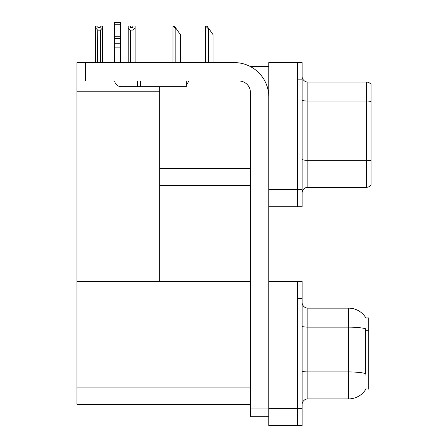 <?xml version="1.0" encoding="UTF-8"?>
<svg xmlns="http://www.w3.org/2000/svg" width="448" height="448" viewBox="0 0 448 448"><rect width="100%" height="100%" fill="white"/><g stroke="black" fill="none" stroke-linecap="round" stroke-linejoin="round"><path stroke-width="0.67" d="M250.494 66.623L268.8 66.623M297.517 281.434L297.517 425.6L302.114 425.6L302.114 281.434L268.8 281.434L268.8 62.602L297.517 62.602L297.517 206.769L268.8 206.769L268.8 189.538L297.517 189.538L297.517 206.769L302.114 206.769L302.114 189.538L297.517 189.538L297.517 79.834L302.114 79.834L302.114 189.538M159.673 185.517L250.421 185.517M159.673 91.784L159.673 281.434L76.966 281.434L76.966 91.784L159.673 91.784L159.673 86.727M76.966 91.784L76.966 62.602L85.579 62.602L85.579 80.987L238.935 80.987A11.486 11.486 0 0 1 250.421 92.473L250.421 408.083L268.8 408.083M268.8 206.769L268.8 425.6L297.517 425.6L297.517 298.665L302.114 298.665M159.673 281.434L250.421 281.434M76.966 281.434L76.966 404.348L250.421 404.348M365.921 317.979A20.104 20.104 0 0 0 348.634 308.146A20.104 20.104 0 0 1 365.921 317.979L368.738 317.906L368.738 389.127L365.977 388.959A20.104 20.104 0 0 1 348.634 398.894A20.104 20.104 0 0 0 365.876 389.127M302.114 193.043A5.746 5.746 0 0 1 307.854 187.298L366.442 187.298L366.442 82.074L307.854 82.074A5.746 5.746 0 0 1 302.114 76.334A5.746 5.746 0 0 0 307.854 82.074L307.854 187.298M371.034 84.375A5.746 5.746 0 0 0 366.442 82.074A5.746 5.746 0 0 1 371.034 84.375L371.034 185.002A5.746 5.746 0 0 1 366.442 187.298M297.517 62.602L302.114 62.602L302.114 79.834M371.034 101.858L371.034 160.731A5.746 0.997 180 0 0 366.442 160.334L307.854 160.334A5.746 0.997 0 0 1 302.114 159.337M302.114 404.634A5.746 5.746 0 0 1 307.854 398.894L348.634 398.894L348.634 308.146A20.104 20.104 0 0 1 365.876 317.906A20.104 20.104 0 0 0 348.634 308.146L307.854 308.146A5.746 5.746 0 0 1 302.114 302.4A5.746 5.746 0 0 0 307.854 308.146L307.854 398.894A5.746 5.746 0 0 0 302.114 404.634M365.977 375.917L365.607 370.927L365.691 328.77A20.104 3.489 180 0 0 348.634 327.13L307.854 327.13A5.746 0.997 -0 0 1 302.114 326.133M205.862 26.074L207.032 26.074L209.042 28.946L208.466 28.946L205.593 26.074L205.593 62.602M213.063 62.602L213.063 34.692L209.042 28.946M173.242 26.074L174.406 26.074L176.417 28.946L175.846 28.946L172.973 26.074L172.973 62.602M180.438 62.602L180.438 34.692L176.417 28.946M132.994 30.117L130.357 30.117L128.229 27.927L128.229 26.018L130.525 26.018L130.525 27.378L132.826 27.378L132.826 26.018L135.122 26.018L135.122 27.927L132.994 30.117L132.994 62.261L135.122 62.261L135.122 62.602M135.122 62.261L135.122 27.927M130.357 30.117L130.357 62.261L128.229 62.261L128.229 62.602L128.229 27.927M130.357 62.261L130.021 62.602M132.826 27.378L130.525 27.378M100.201 27.44L97.905 27.44L100.201 27.44L100.201 26.074L102.497 26.074L102.497 62.317L100.369 62.317L100.369 30.178L97.731 30.178L97.451 62.602M97.905 27.44L97.905 26.074L95.603 26.074L95.603 62.602M102.497 27.989L100.369 30.178M97.731 30.178L95.603 27.989L95.603 62.317L97.731 62.317M102.497 62.317L102.497 62.602M268.8 416.696L250.421 416.696L250.421 408.083M268.8 97.065A34.462 34.462 0 0 0 234.338 62.602L85.579 62.602M85.579 80.987L76.966 80.987M186.323 80.987L186.323 86.727L121.419 86.727A6.894 6.894 0 0 1 114.621 80.987M140.375 86.727L140.375 80.987M114.526 62.602L114.526 47.124L120.271 47.124L120.271 62.602M137.502 80.987L137.502 86.727L121.419 86.727M114.526 47.124L114.526 43.753L120.271 43.753L120.271 47.124M120.271 24.231L114.526 24.231L114.526 22.4L120.271 22.4L120.271 38.64L114.526 38.64L114.526 43.753M114.526 38.64L114.526 24.231M120.271 38.64L120.271 43.753M120.271 36.221L114.526 36.221M186.323 84.532A8.613 8.613 0 0 0 188.703 80.987M159.673 168.286L250.421 168.286M268.8 408.369L302.114 408.369M76.966 387.117L250.421 387.117M368.738 330.725L365.607 330.725M368.738 370.927L365.607 370.927M371.034 101.461A5.746 0.997 180 0 0 366.442 101.063L307.854 101.063A5.746 0.997 0 0 1 302.114 100.061M365.753 373.587A20.104 3.489 180 0 0 348.634 371.93L307.854 371.93A5.746 0.997 0 0 1 302.114 370.933M307.854 308.146A5.746 5.746 0 0 1 302.114 302.4M208.466 62.602L208.466 28.946M175.846 62.602L175.846 28.946"/></g></svg>

